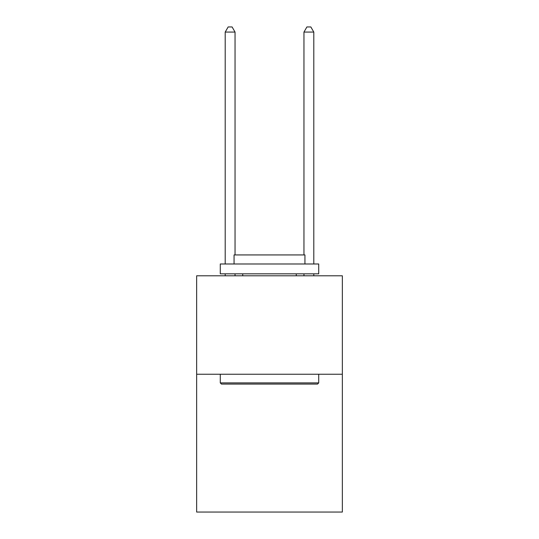 <?xml version="1.0" encoding="UTF-8"?>
<svg xmlns="http://www.w3.org/2000/svg" width="539" height="539" viewBox="0 0 539 539"><rect width="100%" height="100%" fill="white"/><g stroke="black" fill="none" stroke-linecap="round" stroke-linejoin="round"><path stroke-width="0.81" d="M342.346 374.234L342.346 512.05L196.654 512.05L196.654 275.8L342.346 275.8L342.346 374.234L196.654 374.234M221.462 384.078L220.283 382.899L318.717 382.899L317.538 384.078L221.462 384.078M318.717 263.989L318.717 273.832L220.283 273.832L220.283 263.989L318.717 263.989M234.061 263.989L234.061 254.934L304.939 254.934L304.939 263.989M318.717 374.234L318.717 382.899M220.283 374.234L220.283 382.899M296.275 273.832L296.275 275.8M242.725 273.832L242.725 275.8M235.044 254.934L235.044 32.07L225.201 32.07L225.201 263.989M225.201 273.832L225.201 275.8M235.044 273.832L235.044 275.8M225.201 32.07L228.159 26.95L232.093 26.95L235.044 32.07M313.799 275.8L313.799 273.832M313.799 263.989L313.799 32.07L303.956 32.07L303.956 254.934M303.956 275.8L303.956 273.832M303.956 32.07L306.907 26.95L310.841 26.95L313.799 32.07"/></g></svg>
